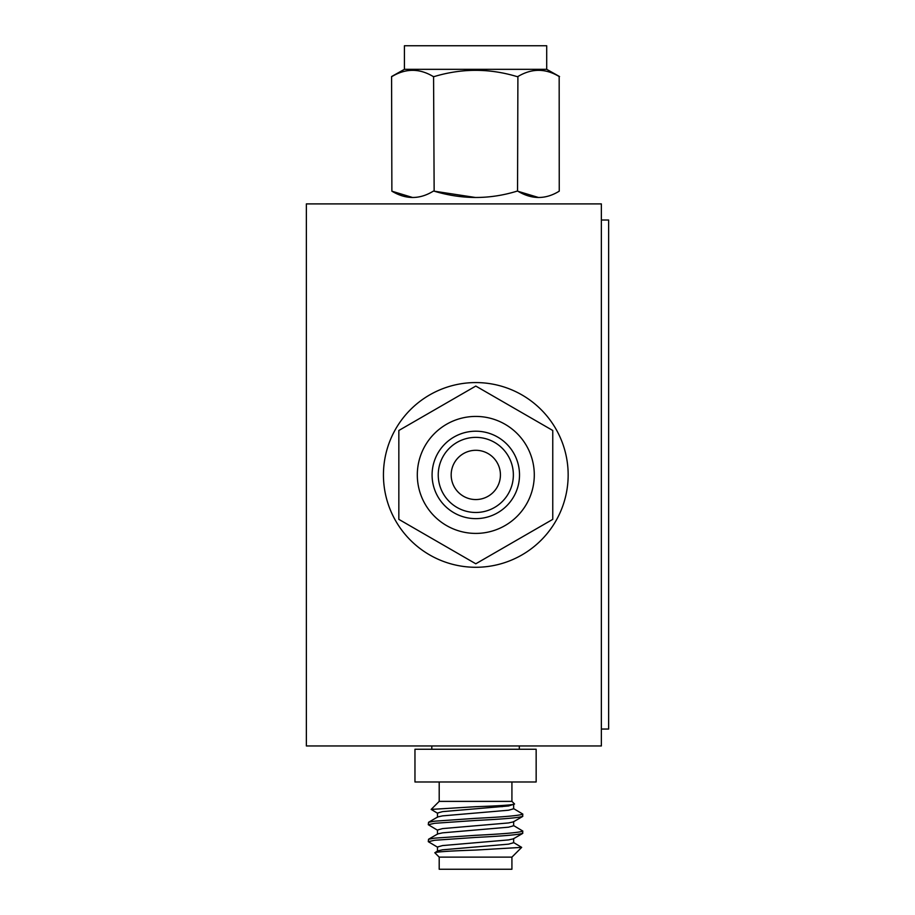 <?xml version="1.0" encoding="UTF-8"?>
<svg xmlns="http://www.w3.org/2000/svg" width="915" height="915" viewBox="0 0 915 915"><rect width="100%" height="100%" fill="white"/><g stroke="black" fill="none" stroke-linecap="round" stroke-linejoin="round"><path stroke-width="1.37" d="M601.361 220.012L608.635 220.012L608.635 729.049L601.361 729.049M306.365 203.896L306.365 745.954L601.361 745.954L601.361 203.896L306.365 203.896M568.158 474.919A92.358 92.358 0 0 1 475.8 567.277A92.358 92.358 0 0 1 383.442 474.919A92.358 92.358 0 0 1 475.8 382.573A92.358 92.358 0 0 1 568.158 474.919M534.291 474.919A58.491 58.491 0 0 0 475.8 416.428A58.491 58.491 0 0 0 417.309 474.919A58.491 58.491 0 0 0 475.8 533.411A58.491 58.491 0 0 0 534.291 474.919M519.514 474.919A43.714 43.714 0 0 0 475.8 431.205A43.714 43.714 0 0 0 432.086 474.919A43.714 43.714 0 0 0 475.8 518.633A43.714 43.714 0 0 0 519.514 474.919M475.8 512.48A37.561 37.561 0 0 1 438.239 474.919A37.561 37.561 0 0 1 475.8 437.37A37.561 37.561 0 0 1 513.361 474.919A37.561 37.561 0 0 1 475.8 512.48M475.8 499.556A24.625 24.625 0 0 1 451.175 474.919A24.625 24.625 0 0 1 475.8 450.294A24.625 24.625 0 0 1 500.425 474.919A24.625 24.625 0 0 1 475.8 499.556M398.837 519.354L475.8 563.789L552.763 519.354L552.763 430.485L475.8 386.061L398.837 430.485L398.837 519.354M500.425 474.919A24.625 24.625 0 0 1 475.8 499.556A24.625 24.625 0 0 1 451.175 474.919A24.625 24.625 0 0 0 475.8 499.556A24.625 24.625 0 0 0 500.425 474.919M513.647 838.495L513.647 842.738L508.546 844.156L442.574 849.806L437.782 850.858L434.819 852.757L439.2 857.126L439.2 869.25L511.92 869.25L511.92 857.126L521.676 847.37L513.338 842.383M439.2 857.126L511.92 857.126M434.819 852.757C436.432 851.831 450.008 850.927 475.56 850.069L521.676 847.37M522.831 816.226C520.029 817.644 504.268 819.051 475.56 820.469L434.625 823.294L428.289 824.712L428.54 822.299L434.625 821.178L475.56 818.342C504.268 816.935 520.029 815.517 522.831 814.098L522.579 816.512L513.338 821.887L508.546 822.94L442.574 828.601L437.473 830.008L437.473 834.251M522.831 833.188C520.029 834.606 504.268 836.024 475.56 837.431L434.625 840.267L428.289 841.674L428.54 839.261L434.625 838.14L475.56 835.315C504.268 833.897 520.029 832.49 522.831 831.072L522.579 833.485L513.338 838.849L508.546 839.913L442.574 845.563L437.473 846.981L437.473 851.225M437.782 813.401L431.171 809.409L475.56 806.71C500.07 805.852 513.063 804.948 514.562 804.022L508.546 805.978L442.574 811.628L437.473 813.046L437.473 817.289M439.2 781.982L439.2 801.38L511.92 801.38L514.562 804.022M511.92 781.982L511.92 801.38M414.964 781.982L536.156 781.982L536.156 749.259L414.964 749.259L414.964 781.982M536.156 749.259L536.156 781.982M428.54 839.261L437.782 833.897L442.574 832.844L508.546 827.183L513.647 825.765L513.647 821.533M428.54 822.299L437.782 816.923L442.574 815.871L508.546 810.221L513.647 808.803L513.647 804.56M502.244 806.675L493.974 805.921M428.289 824.712L437.782 830.374M428.289 841.674L437.782 847.336M522.831 831.072L513.338 825.41M522.831 814.098L513.338 808.448M519.308 745.954L519.308 749.259M517.821 191.166C531.809 199.573 545.615 199.573 559.248 191.166L559.168 76.54C545.454 68.27 531.695 68.27 517.901 76.54L517.547 191.166L538.535 197.503M517.547 76.54L516.826 76.54C489.399 68.27 461.881 68.27 434.293 76.54L433.573 76.54L434.145 191.166C462.098 199.573 489.708 199.573 516.975 191.166L515.877 191.487M404.419 69.334L404.419 45.75L546.701 45.75L546.701 69.334L404.419 69.334L391.586 76.54L391.872 191.166C405.848 199.573 419.653 199.573 433.287 191.166L433.573 191.166M546.701 69.334L559.534 76.54M433.573 76.54L433.218 76.54C419.505 68.27 405.745 68.27 391.952 76.54L391.586 76.54M475.56 197.503L434.145 191.166M433.287 191.166L432.658 191.532M412.585 197.503L391.906 191.189M439.2 801.38L431.171 809.409M431.8 745.954L431.8 749.259"/></g></svg>
